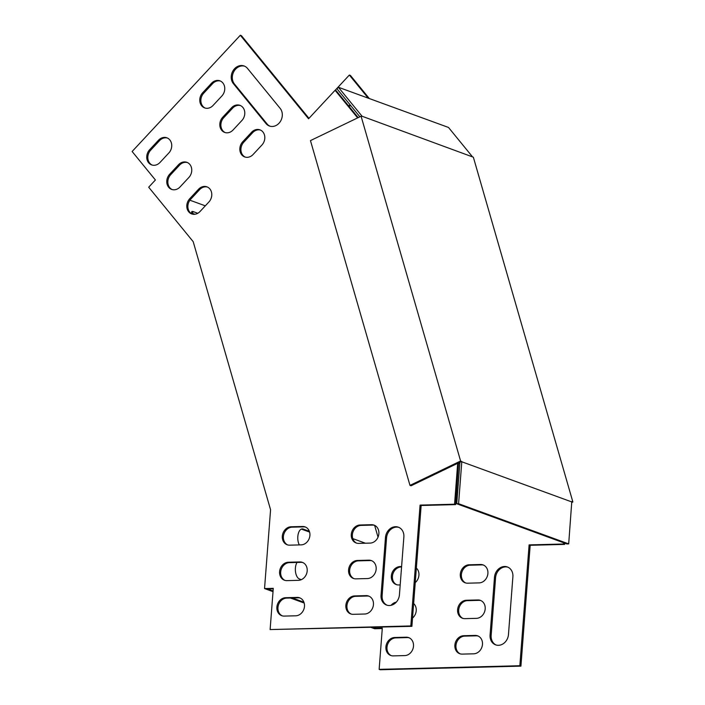 <?xml version="1.0" encoding="UTF-8"?>
<svg xmlns="http://www.w3.org/2000/svg" width="705" height="705" viewBox="0 0 705 705"><rect width="100%" height="100%" fill="white"/><g stroke="black" fill="none" stroke-linecap="round" stroke-linejoin="round"><path stroke-width="1.06" d="M571.905 501.969L461.793 461.784L458.585 503.705L568.688 543.89L571.79 501.581L572.874 501.978L473.355 157.197L362.062 116.237L338.382 87.261L336.972 88.777L359.876 116.81M461.793 461.784L460.603 461.008L361.092 116.228L362.062 116.237M361.092 116.228L310.464 140.603L409.984 485.384L460.603 461.008M409.984 485.384L411.059 485.78L459.924 462.242L456.743 503.749L566.855 543.934L568.688 543.89M461.687 461.396L459.924 462.242M572.874 501.978L571.861 502.462M458.585 503.705L456.743 503.749M338.382 87.261L448.495 127.446L472.165 156.422M378.03 537.148L374.619 525.357M365.401 543.211L352.808 538.62M192.315 214.108A9.359 2.247 -137.1 0 1 191.76 211.667A9.359 2.247 -137.1 0 1 193.417 211.685L197.788 213.28M205.314 205.834L189.901 200.211M273.02 591.662L264.542 588.56L270.57 509.759L193.196 241.674L148.693 187.204L155.408 179.987L132.126 151.496L240.326 35.25L308.561 118.775L335.087 90.284L357.638 117.885M309.336 531.288L303.247 529.067A9.359 4.768 88.5 0 0 302.304 528.9A9.359 4.768 88.5 0 0 298.048 534.76A9.359 4.768 88.5 0 0 299.317 544.921M297.034 562.44A9.359 4.768 88.5 0 0 295.536 572.019A9.359 4.768 88.5 0 0 299.422 578.972L301.326 579.669M375.483 627.274L375.404 628.305L372.76 627.344M303.908 602.211L292.24 597.955M273.073 590.957L267.459 588.913L273.24 588.763M457.686 463.326L454.558 504.216L420.074 505.106L410.821 625.943L270.121 629.565L273.276 588.34L264.542 588.56M270.121 629.565L411.896 626.34L421.149 505.494L455.641 504.613L458.576 462.894M564.758 543.176L564.661 544.401L530.178 545.291L520.924 666.128L380.224 669.75L379.14 669.353L382.304 628.129L375.404 628.305M382.269 628.552L374.646 628.745L370.927 627.388M304.172 603.031L290.407 598.007M309.601 532.099L301.405 529.111A9.359 4.768 88.5 0 0 301.387 529.102L303.247 529.067M335.148 90.302L349.354 75.038L350.429 75.435L369.314 98.55M401.568 566.952L401.171 566.961A9.359 7.887 -69.9 0 0 392.711 574.557A9.359 7.887 -69.9 0 0 396.73 584.727M395.003 603.365A9.359 7.887 -69.9 0 0 393.496 604.379M409.191 637.822A9.359 7.887 -69.9 0 0 407.234 637.593L395.743 637.893A9.359 7.887 -69.9 0 0 387.283 645.489A9.359 7.887 -69.9 0 0 391.301 655.65M348.825 106.173A10.69 9.015 110.1 0 1 350.826 105.741M507.891 567.181A10.69 9.015 -69.9 0 0 495.58 577.642L491.156 635.434A10.69 9.015 -69.9 0 0 496.153 645.022M478.166 636.051A9.359 7.887 -69.9 0 0 476.21 635.822L464.71 636.113A9.359 7.887 -69.9 0 0 456.258 643.709A9.359 7.887 -69.9 0 0 460.268 653.879M480.88 600.581A9.359 7.887 -69.9 0 0 478.924 600.352L467.433 600.651A9.359 7.887 -69.9 0 0 458.973 608.248A9.359 7.887 -69.9 0 0 462.982 618.417M483.595 565.119A9.359 7.887 -69.9 0 0 481.638 564.89L470.147 565.19A9.359 7.887 -69.9 0 0 461.687 572.786A9.359 7.887 -69.9 0 0 465.705 582.947M400.193 584.921L398.686 584.956A9.359 7.887 110.1 0 1 396.184 584.551A9.359 7.887 110.1 0 1 391.557 574.496A9.359 7.887 110.1 0 1 400.096 566.564L401.603 566.529M416.364 568.063A9.359 7.887 110.1 0 1 415.245 582.612M391.099 605.304A9.359 7.887 110.1 0 1 396.298 602.14M413.65 603.524A9.359 7.887 110.1 0 1 412.531 618.082M404.749 655.588L393.258 655.888A9.359 7.887 110.1 0 1 390.746 655.483A9.359 7.887 110.1 0 1 386.129 645.428A9.359 7.887 110.1 0 1 394.659 637.496L406.159 637.197A9.359 7.887 110.1 0 1 408.662 637.602A9.359 7.887 110.1 0 1 413.28 647.657A9.359 7.887 110.1 0 1 404.749 655.588M563.683 542.779L563.586 544.004L529.102 544.894L519.849 665.731L379.14 669.353M349.354 75.038L368.239 98.154M350.482 105.309A10.69 9.015 -69.9 0 0 348.349 105.591M512.887 576.769L508.464 634.562A10.69 9.015 110.1 0 1 495.606 644.846A10.69 9.015 110.1 0 1 490.072 635.038L494.496 577.245A10.69 9.015 110.1 0 1 507.362 566.961A10.69 9.015 110.1 0 1 512.887 576.769M473.725 653.808L462.224 654.108A9.359 7.887 110.1 0 1 459.722 653.702A9.359 7.887 110.1 0 1 455.095 643.647A9.359 7.887 110.1 0 1 463.634 635.716L475.126 635.425A9.359 7.887 110.1 0 1 477.637 635.831A9.359 7.887 110.1 0 1 482.255 645.886A9.359 7.887 110.1 0 1 473.725 653.808M476.439 618.347L464.939 618.646A9.359 7.887 110.1 0 1 462.436 618.241A9.359 7.887 110.1 0 1 457.818 608.186A9.359 7.887 110.1 0 1 466.349 600.255L477.849 599.964A9.359 7.887 110.1 0 1 480.352 600.36A9.359 7.887 110.1 0 1 484.97 610.415A9.359 7.887 110.1 0 1 476.439 618.347M479.153 582.885L467.653 583.185A9.359 7.887 110.1 0 1 465.15 582.779A9.359 7.887 110.1 0 1 460.532 572.724A9.359 7.887 110.1 0 1 469.063 564.793L480.563 564.493A9.359 7.887 110.1 0 1 483.066 564.899A9.359 7.887 110.1 0 1 487.684 574.954A9.359 7.887 110.1 0 1 479.153 582.885M291.068 526.776A9.359 7.887 -69.9 0 0 282.529 534.707A9.359 7.887 -69.9 0 0 287.155 544.762A9.359 7.887 -69.9 0 0 289.658 545.168L301.158 544.868A9.359 7.887 -69.9 0 0 309.689 536.937A9.359 7.887 -69.9 0 0 305.071 526.882A9.359 7.887 -69.9 0 0 302.56 526.485L291.068 526.776L292.143 527.173A9.359 7.887 -69.9 0 0 283.692 534.769A9.359 7.887 -69.9 0 0 287.702 544.939M288.354 562.237A9.359 7.887 -69.9 0 0 279.814 570.169A9.359 7.887 -69.9 0 0 284.441 580.224A9.359 7.887 -69.9 0 0 286.944 580.629L298.435 580.33A9.359 7.887 -69.9 0 0 306.975 572.407A9.359 7.887 -69.9 0 0 302.348 562.352A9.359 7.887 -69.9 0 0 299.845 561.947L288.354 562.237L289.429 562.634A9.359 7.887 -69.9 0 0 280.978 570.23A9.359 7.887 -69.9 0 0 284.987 580.4M285.64 597.708A9.359 7.887 -69.9 0 0 277.1 605.63A9.359 7.887 -69.9 0 0 281.727 615.685A9.359 7.887 -69.9 0 0 284.23 616.091L295.721 615.8A9.359 7.887 -69.9 0 0 304.26 607.869A9.359 7.887 -69.9 0 0 299.634 597.814A9.359 7.887 -69.9 0 0 297.131 597.408L285.64 597.708L286.715 598.096A9.359 7.887 -69.9 0 0 278.255 605.692A9.359 7.887 -69.9 0 0 282.273 615.862M266.014 123.578L233.373 83.631A10.69 9.015 110.1 0 1 233.047 70.711A10.69 9.015 110.1 0 1 244.115 65.988A10.69 9.015 110.1 0 1 247.517 68.438L280.158 108.376A10.69 9.015 110.1 0 1 280.484 121.295A10.69 9.015 110.1 0 1 269.416 126.019A10.69 9.015 110.1 0 1 266.014 123.578L267.089 123.965L234.457 84.027A10.69 9.015 110.1 0 1 233.954 71.399A10.69 9.015 110.1 0 1 244.644 66.2M168.847 152.959L160.009 162.45A9.359 7.887 110.1 0 1 151.61 164.891A9.359 7.887 110.1 0 1 149.627 149.742L158.466 140.251A9.359 7.887 110.1 0 1 166.865 137.81A9.359 7.887 110.1 0 1 168.847 152.959M221.881 95.977L213.042 105.468A9.359 7.887 110.1 0 1 204.644 107.909A9.359 7.887 110.1 0 1 202.661 92.76L211.5 83.269A9.359 7.887 110.1 0 1 219.898 80.828A9.359 7.887 110.1 0 1 221.881 95.977M188.878 177.466L180.031 186.966A9.359 7.887 110.1 0 1 171.632 189.398A9.359 7.887 110.1 0 1 169.649 174.258L178.488 164.758A9.359 7.887 110.1 0 1 186.887 162.326A9.359 7.887 110.1 0 1 188.878 177.466M241.912 120.484L233.073 129.984A9.359 7.887 110.1 0 1 224.675 132.417A9.359 7.887 110.1 0 1 222.692 117.277L231.531 107.777A9.359 7.887 110.1 0 1 239.929 105.345A9.359 7.887 110.1 0 1 241.912 120.484M208.9 201.982L200.061 211.474A9.359 7.887 110.1 0 1 191.663 213.915A9.359 7.887 110.1 0 1 189.68 198.766L198.519 189.266A9.359 7.887 110.1 0 1 206.918 186.834A9.359 7.887 110.1 0 1 208.9 201.982M261.934 145.001L253.095 154.492A9.359 7.887 110.1 0 1 244.697 156.933A9.359 7.887 110.1 0 1 242.714 141.784L251.553 132.284A9.359 7.887 110.1 0 1 259.951 129.852A9.359 7.887 110.1 0 1 261.934 145.001M381.044 595.249A10.69 9.015 -69.9 0 0 386.578 605.057A10.69 9.015 -69.9 0 0 399.435 594.773L403.868 536.981A10.69 9.015 -69.9 0 0 398.334 527.173A10.69 9.015 -69.9 0 0 385.476 537.457L381.044 595.249L382.128 595.646A10.69 9.015 -69.9 0 0 387.124 605.234M354.606 595.928A9.359 7.887 -69.9 0 0 346.076 603.859A9.359 7.887 -69.9 0 0 350.693 613.914A9.359 7.887 -69.9 0 0 353.196 614.319L364.696 614.02A9.359 7.887 -69.9 0 0 373.227 606.088A9.359 7.887 -69.9 0 0 368.609 596.033A9.359 7.887 -69.9 0 0 366.106 595.628L354.606 595.928L355.69 596.324A9.359 7.887 -69.9 0 0 347.23 603.921A9.359 7.887 -69.9 0 0 351.249 614.081M357.32 560.466A9.359 7.887 -69.9 0 0 348.79 568.397A9.359 7.887 -69.9 0 0 353.408 578.452A9.359 7.887 -69.9 0 0 355.919 578.849L367.411 578.558A9.359 7.887 -69.9 0 0 375.941 570.627A9.359 7.887 -69.9 0 0 371.324 560.572A9.359 7.887 -69.9 0 0 368.821 560.167L357.32 560.466L358.404 560.863A9.359 7.887 -69.9 0 0 349.944 568.459A9.359 7.887 -69.9 0 0 353.963 578.62M360.043 525.005A9.359 7.887 -69.9 0 0 351.504 532.927A9.359 7.887 -69.9 0 0 356.131 542.982A9.359 7.887 -69.9 0 0 358.633 543.388L370.125 543.097A9.359 7.887 -69.9 0 0 378.664 535.165A9.359 7.887 -69.9 0 0 374.038 525.11A9.359 7.887 -69.9 0 0 371.535 524.705L360.043 525.005L361.119 525.392A9.359 7.887 -69.9 0 0 352.659 532.989A9.359 7.887 -69.9 0 0 356.677 543.158M240.326 35.25L241.401 35.647L308.966 118.334M335.087 90.284L336.162 90.672L358.184 117.629M305.6 527.102A9.359 7.887 -69.9 0 0 303.644 526.873L292.143 527.173M302.886 562.572A9.359 7.887 -69.9 0 0 300.929 562.334L289.429 562.634M300.171 598.034A9.359 7.887 -69.9 0 0 298.215 597.805L286.715 598.096M269.962 126.195A10.69 9.015 110.1 0 1 267.089 123.965M152.157 165.058A9.359 7.887 110.1 0 1 150.703 150.139L159.541 140.639A9.359 7.887 110.1 0 1 167.393 138.03M205.19 108.076A9.359 7.887 110.1 0 1 203.745 93.157L212.584 83.657A9.359 7.887 110.1 0 1 220.436 81.049M172.179 189.575A9.359 7.887 110.1 0 1 170.733 174.646L179.572 165.155A9.359 7.887 110.1 0 1 187.424 162.547M225.221 132.593A9.359 7.887 110.1 0 1 223.767 117.665L232.606 108.173A9.359 7.887 110.1 0 1 240.458 105.565M192.209 214.082A9.359 7.887 110.1 0 1 190.755 199.162L199.594 189.663A9.359 7.887 110.1 0 1 207.446 187.054M245.243 157.1A9.359 7.887 110.1 0 1 243.798 142.181L252.637 132.681A9.359 7.887 110.1 0 1 260.489 130.072M398.871 527.393A10.69 9.015 -69.9 0 0 386.551 537.853L382.128 595.646M369.138 596.254A9.359 7.887 -69.9 0 0 367.182 596.025L355.69 596.324M371.852 560.792A9.359 7.887 -69.9 0 0 369.896 560.563L358.404 560.863M374.567 525.331A9.359 7.887 -69.9 0 0 372.61 525.102L361.119 525.392M191.822 213.139A9.359 2.247 -137.1 0 1 191.998 213.201L194.888 214.258M564.661 544.401L563.586 544.004M530.178 545.291L529.102 544.894M520.924 666.128L519.849 665.731M410.821 625.943L411.896 626.34M420.074 505.106L421.149 505.494M454.558 504.216L455.641 504.613M457.818 463.264L458.779 463.608M193.417 211.685L191.998 213.201M233.373 83.631L234.457 84.027M158.466 140.251L159.541 140.639M149.627 149.742L150.703 150.139M211.5 83.269L212.584 83.657M202.661 92.76L203.745 93.157M178.488 164.758L179.572 165.155M169.649 174.258L170.733 174.646M231.531 107.777L232.606 108.173M222.692 117.277L223.767 117.665M198.519 189.266L199.594 189.663M189.68 198.766L190.755 199.162M251.553 132.284L252.637 132.681M242.714 141.784L243.798 142.181M385.476 537.457L386.551 537.853M490.072 635.038L491.156 635.434M494.496 577.245L495.58 577.642M297.131 597.408L298.215 597.805M394.659 637.496L395.743 637.893M406.159 637.197L407.234 637.593M366.106 595.628L367.182 596.025M463.634 635.716L464.71 636.113M475.126 635.425L476.21 635.822M299.845 561.947L300.929 562.334M368.821 560.167L369.896 560.563M466.349 600.255L467.433 600.651M477.849 599.964L478.924 600.352M302.56 526.485L303.644 526.873M400.096 566.564L401.171 566.961M371.535 524.705L372.61 525.102M469.063 564.793L470.147 565.19M480.563 564.493L481.638 564.89"/></g></svg>
